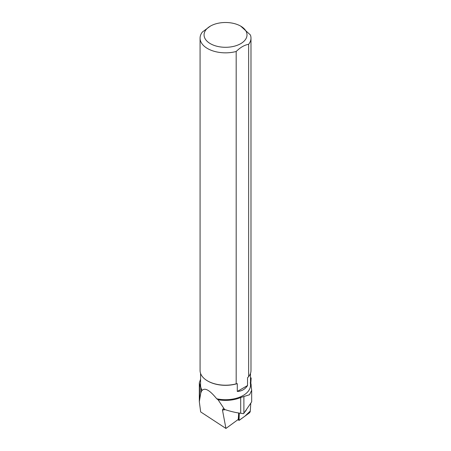 <?xml version="1.0" encoding="UTF-8"?>
<svg xmlns="http://www.w3.org/2000/svg" width="451" height="451" viewBox="0 0 451 451"><rect width="100%" height="100%" fill="white"/><g stroke="black" fill="none" stroke-linecap="round" stroke-linejoin="round"><path stroke-width="0.68" d="M239.267 413.077L238.821 419.892A1.263 0.496 117.3 0 0 238.968 420.326A1.263 0.496 117.3 0 0 239.363 420.231L249.364 412.913A1.263 0.496 117.3 0 0 250.271 411.205L250.779 403.414L250.282 411.047L244.859 416.205L239.053 420.349L239.267 413.077M244.87 411.91A4.104 1.607 117.3 0 0 246.336 409.874A4.104 1.607 117.3 0 0 246.37 409.818M238.686 412.992L238.263 419.43L225.934 428.45L200.667 411.91L199.314 401.655L200.796 392.951L201.896 390.262A25.115 14.5 180 0 1 200.796 387.877L199.314 382.781L200.577 379.268M201.896 390.262L202.189 390.386C204.957 387.448 209.8 390.239 216.705 398.763L218.07 399.755A25.628 14.798 0 0 0 240.704 397.523L249.555 394.738L251.681 390.284L251.145 386.073A25.628 14.798 0 0 0 251.162 385.599A25.628 14.798 0 0 0 250.925 383.592L250.147 382.938M200.577 373.405L200.577 385.289A24.952 14.409 0 0 0 202.189 390.386M250.485 377.594L251.168 377.994L250.485 378.101M250.807 383.491L251.168 377.994M225.934 428.45L222.478 410.083L223.003 408.815L224.598 409.474L218.07 399.755M251.139 386.383L251.145 386.704M216.705 398.763A24.952 14.409 0 0 0 250.485 385.289L250.485 373.405M240.716 26.13A21.473 12.397 0 0 0 237.711 24.687A21.473 12.397 0 0 0 210.346 26.13A21.473 12.397 0 0 0 210.346 43.662A21.473 12.397 0 0 0 240.716 43.662A21.473 12.397 0 0 0 240.716 26.13L250.367 34.924A25.453 14.697 180 0 1 250.987 38.143A25.453 14.697 180 0 1 248.648 44.294L248.648 376.653A25.453 14.697 0 0 0 250.987 370.502L250.987 38.143M200.075 38.143A25.453 14.697 180 0 0 236.183 51.493L236.183 383.852A25.453 14.697 0 0 1 207.533 380.898A25.453 14.697 0 0 1 200.075 370.502L200.075 38.143A25.453 14.697 180 0 1 202.414 31.998L210.346 26.13M236.183 51.493C240.338 47.4 244.493 45.004 248.648 44.294M248.648 376.653L247.537 377.707L247.537 385.537C245.13 389.252 241.713 391.226 237.294 391.451L237.294 383.621A24.952 14.409 180 0 1 216.705 384.387A24.952 14.409 180 0 1 207.883 381.101L207.533 380.898M237.294 383.621L236.183 383.852M247.537 385.537L237.294 391.451M224.598 409.474C230.523 411.425 235.89 412.688 240.704 413.263L243.574 413.714L251.686 401.824L251.686 390.284M238.122 419.531L238.821 419.892M222.478 410.083L225.224 409.683M199.624 398.295L199.624 384.438M200.796 392.951L200.796 387.877M240.704 413.263L240.704 397.523M243.89 413.279L243.89 396.773M237.835 419.746L238.968 420.326M199.314 401.655L199.314 382.781M251.162 386.907L251.162 385.599"/></g></svg>
